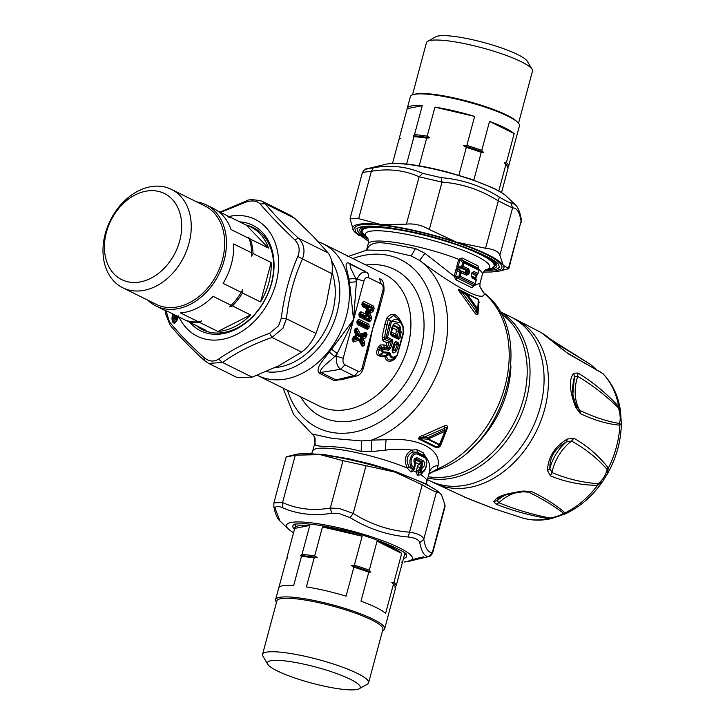<?xml version="1.0" encoding="UTF-8"?>
<svg xmlns="http://www.w3.org/2000/svg" width="725" height="725" viewBox="0 0 725 725"><rect width="100%" height="100%" fill="white"/><g stroke="black" fill="none" stroke-linecap="round" stroke-linejoin="round"><path stroke-width="1.09" d="M396.339 330.817L395.723 334.225L391.509 332.132L392.651 327.89L396.14 329.621L396.339 330.817L398.351 331.379L397.409 336.418L395.723 334.225L396.947 336.545L398.75 337.814L398.614 339.327L391.192 335.648L390.612 333.572L391.808 327.609L394.11 323.758C396.312 323.006 398.324 324.002 400.146 326.757L401.142 332.24L399.955 338.203L398.614 339.327M394.844 345.055L394.853 344.529L393.757 345.245L394.726 344.574L394.21 344.312M368.599 308.388L367.412 310.889L368.644 309.747L368.735 308.089L367.629 307.019L368.735 308.089M366.868 315.728L366.397 316.635L365.454 316.281L364.983 316.897L366.333 317.052L367.049 315.701L366.678 314.07A1.577 1.387 -7.5 0 0 366.605 313.771M391.699 328.081L392.134 328.733M390.884 333.908L392.071 327.99L393.738 325.172L398.958 327.763L398.107 328.053L393.258 325.652L392.651 327.89M390.902 334.316L392.116 327.917L393.738 325.172L392.859 325.888M400.146 326.757L398.958 327.763L399.937 331.896L398.351 331.379L398.107 328.053L396.14 329.621M392.352 349.223L393.403 349.667L395.034 345.037L397.309 344.257L395.352 350.048L393.403 349.667L392.479 350.592M359.228 314.741L368.817 319.625L369.261 317.976L371.454 318.429L371.381 316.825L368.527 317.849L369.243 317.568L367.684 313.708L367.004 314.07L367.838 310.943L369.125 311.868L368.563 313.952L370.022 317.559L369.061 320.459A1.577 1.178 116.4 0 1 369.315 321.827L359.473 316.943L358.848 314.677L359.328 312.91L359.926 312.937A1.577 1.178 -63.6 0 0 360.869 311.714L366.324 314.414A1.577 0.788 158 0 0 366.578 313.68A1.577 0.788 158 0 0 366.487 313.544M367.684 313.708L368.246 311.623L371.472 309.738L371.943 310.382A1.577 1.106 62.3 0 1 372.75 311.741L369.922 313.218A1.577 0.788 -22 0 1 368.563 313.952L367.684 313.708M366.569 314.188L367.049 315.701M360.914 336.436L363.805 335.467L364.476 335.829L365.69 334.171L365.391 333.6L359.319 335.784L358.513 335.385L359.129 335.022A1.577 0.689 59.7 0 0 359.926 335.421A1.577 1.16 -108.5 0 0 360.434 334.162L365.889 332.34L365.391 333.6L359.319 335.784L359.065 336.409L363.995 334.76L364.494 334.044L364.802 334.624L363.805 335.467L364.24 336.137L361.267 337.134L360.66 339.391L360.008 339.817L360.914 336.436L362.228 337.415L361.621 339.672A1.577 0.888 -28.2 0 0 362.926 338.811L364.557 341.847A1.577 0.888 151.8 0 1 363.252 342.708L364.702 343.623L364.158 345.662L362.237 345.363A1.577 0.888 151.8 0 1 362.319 345.481L362.319 345.481A1.577 0.888 151.8 0 1 362.138 346.36L358.821 340.188A1.577 0.888 151.8 0 0 359.002 339.3A1.577 1.577 0 0 0 358.83 339.046A1.577 0.988 140.5 0 0 358.123 338.783L352.658 340.614L353.093 337.714M354.869 330.237L355.368 329.522L358.513 335.385L357.86 335.811L355.005 330.491M356.383 334.705L355.531 337.596L352.867 338.484M353.03 337.886L355.821 336.799A1.577 1.55 15.2 0 0 356.646 335.811L355.531 337.596M352.45 339.264L352.549 340.043L357.733 338.312L357.38 337.614L358.712 338.928M352.25 339.472L353.356 342.01L358.821 340.188A1.577 1.16 71.5 0 0 358.123 338.783L357.733 338.312L358.531 338.711M401.142 332.24L399.937 331.896L398.75 337.814L399.955 338.203M394.554 343.197L395.025 342.508L394.327 342.617L395.796 341.412L398.134 342.572A1.577 1.178 116.4 0 1 397.363 343.668L397.309 344.257L398.605 344.737L396.62 350.583C393.485 354.271 392.062 353.573 392.352 348.462L394.327 342.617L395.796 341.412M396.62 350.583L395.352 350.048L392.669 351.072L392.134 350.347M362.201 303.63L371.146 308.071L370.792 309.394L371.943 310.382L369.125 311.868A1.577 1.106 62.3 0 1 369.922 313.218L371.381 316.825M367.838 310.943L370.792 309.394L371.472 309.738L371.762 307.518L372.577 307.327L374.145 308.37L373.556 310.563L372.142 310.092L372.732 307.898L371.146 308.071L371.762 307.518L362.4 302.878M365.645 311.913L367.339 310.363A1.577 1.541 -106.2 0 0 367.475 307.781L362.029 305.08L362.138 302.416L362.736 302.443A1.577 1.178 -63.6 0 0 363.687 301.219L373.529 306.104L372.577 307.327L362.346 302.742L363.687 301.219M359.591 313.372L365.454 316.281L365.373 315.647A1.577 1.387 -7.5 0 0 366.678 314.07A1.577 1.577 0 0 0 366.578 313.68L365.889 311.125M367.004 314.07L368.527 317.849L368.436 319.924L370.865 320.631L369.315 321.827M357.198 322.317L366.143 326.757L367.421 327.736L367.031 328.035A1.577 1.178 -63.6 0 1 367.285 329.404L357.434 324.519L356.818 322.253L357.298 320.486L358.839 319.29A1.577 1.178 116.4 0 1 357.887 320.522L367.738 325.407L367.421 327.736L368.826 328.208L367.285 329.404M357.362 321.71L366.306 326.141L367.067 326.159L366.913 325.597L368.69 324.175L369.306 326.44L367.067 326.159L366.406 327.51L367.031 328.035L357.09 322.987M357.09 322.888L366.406 327.51L366.913 325.597L357.561 320.958M360.008 339.817L361.766 343.088L363.252 342.708L361.621 339.672L360.66 339.391L362.473 342.753L362.183 344.393L362.745 345.191L362.237 345.363L359.056 339.436M364.24 336.137L364.911 336.518A1.577 1.16 71.5 0 1 365.608 337.913L362.926 338.811A1.577 1.16 71.5 0 0 362.228 337.415L364.911 336.518L364.24 336.137M354.552 330.727L354.697 332.503L355.096 328.688L355.812 328.851L354.86 329.694M354.924 331.733L356.428 334.542A1.577 0.888 151.8 0 1 356.51 334.651A1.577 1.577 0 0 1 356.646 335.811A1.577 1.55 15.2 0 0 356.555 334.769M362.745 345.191L363.288 343.152L361.766 343.088L361.675 344.574L362.183 344.393L358.585 338.212M362.373 345.562L359.002 339.3A1.577 0.888 151.8 0 0 358.92 339.182A1.577 0.988 140.5 0 0 358.83 339.046L358.395 338.512M390.857 333.527L391.192 335.648M393.738 325.172L394.11 323.758M398.134 342.572L398.605 344.737M365.835 311.215L365.608 312.656L365.953 311.088A1.577 1.106 -117.7 0 0 366.352 309.874L367.729 309.149A1.577 1.178 116.4 0 0 367.475 307.781L361.929 304.808M360.869 311.714L359.537 313.236L365.373 315.647A1.577 1.178 -63.6 0 0 366.324 314.414L365.608 312.656L366.352 309.874M357.117 327.99L355.096 328.688L355.812 328.851A1.577 0.888 151.8 0 0 357.117 327.99L360.434 334.162A1.577 0.888 -28.2 0 1 359.129 335.022L355.812 328.851M354.878 331.615L356.51 334.651A1.577 0.888 151.8 0 1 356.328 335.539A1.577 1.16 -108.5 0 1 355.821 336.799L352.903 338.004M387.848 346.958L389.388 347.873L388.047 348.562L382.601 347.819L381.468 350.211L379.374 349.885L380.19 348.082L381.558 347.429L387.114 348.018L385.927 345.453L386.878 342.771L391.554 340.786L389.388 347.873L390.548 348.372L388.5 350.166L388.047 348.562L387.114 348.018L389.361 342.001L391.627 341.312L392.814 341.756L390.548 348.372M382.601 350.737L381.468 350.211L382.365 352.64L388.763 353.374L389.144 352.477L390.44 353.791L386.461 355.821L379.818 354.652L382.365 352.64L383.19 349.414L388.5 350.166M385.836 355.332L388.763 353.374L389.343 354.072C390.267 358.096 392.415 359.02 395.778 356.845L395.823 356.111C392.896 358.032 391.101 357.262 390.44 353.791M395.823 356.111L397.246 354.724L395.778 356.845L397.246 354.724L403.472 332.558L403.209 327.192L401.487 322.951L390.576 320.93L388.863 325.317L386.316 336.871L386.742 338.394L391.554 340.786L392.325 339.69L392.814 341.756M391.437 321.755L388.373 319.218L393.829 315.438L400.427 321.13L403.227 327.229L403.526 332.476L397.273 354.724L403.209 332.168L402.964 327.473C399.656 318.973 395.814 317.061 391.437 321.755L387.513 337.297L392.325 339.69M382.873 351.779L389.144 352.477M361.666 304.183L361.929 304.917M366.56 336.681L365.146 336.21L365.69 334.171L367.104 334.642L365.608 337.913M355.603 328.488L354.761 331.053M353.356 342.01L352.142 339.708L353.637 336.436A1.577 1.16 71.5 0 1 353.138 337.696L352.803 337.959M352.142 339.708L352.395 340.714M414.31 467.852L413.051 468.631A1.577 1.033 -56.6 0 0 413.975 467.48L414.392 467.797A1.577 1.577 0 0 1 414.174 468.278L415.18 464.87L415.026 459.269L416.377 459.016L422.657 462.124L421.515 462.804L414.745 459.577M423.572 460.946C425.258 463.574 424.923 465.822 422.557 467.707L421.986 466.275L420.727 467.716L419.938 470.643L420.545 472.347A1.577 1.296 -72.9 0 0 421.361 471.141C425.657 473.062 428.883 459.541 424.478 457.575L424.234 456.243L417.953 453.125L418.126 454.43C412.253 451.294 407.994 464.308 413.975 467.48L414.763 464.553L415.099 464.924L414.22 462.015L415.334 462.396L415.189 459.659L417.219 457.801L423.572 460.946L422.657 462.124L421.986 466.275L421.18 465.468L421.515 462.804L418.688 464.063L417.346 466.664L416.141 472.174L418.135 471.893L418.651 471.06L416.386 470.28M382.601 347.819L383.19 349.414L378.287 347.202L380.398 344.955L381.558 347.429L382.601 347.819M389.153 342.046L389.044 341.557L386.878 342.771L382.981 340.841L384.223 339.164L386.942 324.682L390.068 325.652M382.981 340.841L382.093 336.826L384.078 337.56L386.316 336.871L387.513 337.297A1.577 1.178 -63.6 0 1 386.742 338.394L384.223 339.164L389.216 341.502M381.187 301.727L372.55 329.05L378.667 311.125L383.96 291.368C384.295 283.52 382.809 279.306 379.51 278.726L381.187 283.892L368.327 277.521A5.256 3.933 -63.6 0 0 366.66 272.346C362.872 271.159 359.7 273.407 357.144 279.089L363.914 281.055L353.573 319.643L331.561 349.223L337.197 353.519L334.723 356.537L329.25 352.033C323.685 359.763 314.895 368.146 319.218 373.167L320.885 372.442C318.819 368.907 328.724 362.373 334.723 356.537L336.463 356.256L343.233 358.222C342.581 361.376 343.152 363.569 344.937 364.802L340.678 369.288C337.252 366.796 335.847 362.455 336.463 356.256L337.197 353.519L353.573 319.643L356.41 281.835L349.486 282.315L348.798 279.071C347.547 270.688 343.433 261.662 348.734 263.012L366.478 272.265M348.335 377.997L334.406 380.697A5.256 3.933 116.4 0 1 336.074 379.972L341.221 379.755L356.528 375.976L353.537 375.659A5.256 3.933 -63.6 0 0 357.797 371.182L344.937 364.802M363.279 368.554L363.279 368.536C361.648 373.013 359.401 375.487 356.528 375.976L356.573 375.958M383.96 291.368L382.891 290.471L372.55 329.05L368.572 348.779L363.279 368.536L362.21 367.638C361.222 370.62 359.754 371.798 357.797 371.182M366.66 272.346A5.256 3.933 -63.6 0 0 366.651 272.346L349.921 264.072A5.256 3.933 116.4 0 1 348.734 263.012M422.557 467.707L422.149 468.214L419.621 467.444L421.18 465.468L415.334 462.396L415.18 465.595L414.736 465.024M414.627 463.773C413.178 460.003 414.048 458.01 417.219 457.801M386.769 347.665L387.667 346.822L385.927 345.453L383.806 344.919L384.549 349.486M378.287 347.202L377.489 348.988L379.374 349.885C377.924 352.377 378.078 353.963 379.818 354.652L379.048 355.903L379.592 356.029L383.996 352.051M395.778 356.845L394.491 358.195C390.068 361.249 387.386 360.461 386.461 355.821L385.791 355.359L384.848 356.727L379.592 356.029M386.343 355.857L384.848 356.727C386.389 361.748 389.588 362.618 394.463 359.319L394.491 358.195L396.14 356.501M382.093 336.826L384.93 324.129L386.942 324.682L388.373 319.218L386.942 317.958C392.587 311.224 397.925 313.871 402.955 325.897L402.556 326.25M348.798 279.071L355.676 278.364L350.9 268.585L349.921 264.072L366.632 272.337M386.062 439.722C417.138 437.012 441.226 448.947 438.054 465.504L437.293 468.993L431.33 472.464L444.425 467.417C508.995 439.821 535.449 329.929 483.367 292.528L484.318 293.462C484.554 303.666 451.34 284.381 419.567 260.384A102.424 76.633 116.4 0 1 444.652 350.773A102.424 76.633 116.4 0 1 379.827 436.631A102.424 76.633 116.4 0 1 371.399 440.147L386.062 439.722L385.247 450.162C395.188 448.993 404.015 448.947 411.746 450.035L412.724 452.001L417.237 452.291L417.953 453.125C411.256 449.745 406.417 464.761 413.051 468.631L411.039 472.048L413.477 470.86L414.211 469.202L413.73 468.912M426.581 484.246L426.853 481.599A59.088 10.186 -165 0 0 420.745 474.766L417.491 475.256L416.141 472.174A59.088 10.186 15 0 0 413.477 470.86L413.322 469.483M380.398 344.955L383.806 344.919M377.489 348.988C376.021 352.722 376.547 355.023 379.048 355.903M403.028 332.657L403.462 333.319L397.237 355.458L396.711 355.114M397.237 355.458L394.463 359.319M403.462 333.319L403.635 331.425M403.462 328.289L402.955 325.897M384.93 324.129L386.942 317.958M331.561 349.223L329.25 352.033M362.21 367.638L372.55 329.05L365.282 361.077M365.11 271.603L363.914 270.552M343.233 358.222L353.573 319.643L349.486 282.315M417.491 475.256L419.095 472.745L418.135 471.893M411.039 472.048L407.269 468.078L409.09 466.782L412.561 469.51L413.631 468.731M423.744 471.286L420.745 474.766L421.56 472.963L419.095 472.745L423.318 471.658L421.56 472.963M311.614 453.442L312.702 451.004A59.088 10.186 15 0 1 360.561 453.515A59.088 10.186 -165 0 1 407.269 468.078C403.617 460.139 405.103 454.122 411.746 450.035L417.056 449.745L417.237 452.291L423.563 455.427L425.339 457.203C428.566 461.417 425.629 471.042 423.318 471.658M477.177 298.754L458.726 289.329A2.628 1.967 -63.6 0 0 459.351 289.909L477.875 299.09A1.577 1.178 116.4 0 1 478.301 299.516L477.775 308.959L467.099 293.96L478.301 299.516L478.754 300.395L478.128 310.055A1.577 1.332 -169.5 0 0 477.775 308.959L476.76 309.566L478.083 310.228L477.512 312.076C476.941 313.535 476.506 313.309 476.189 311.424L462.296 292.501L466.257 294.459L467.099 293.96A1.577 1.178 116.4 0 0 466.673 293.534L466.257 294.459L476.76 309.566L476.189 311.424L474.449 312.421C476.135 314.822 477.313 315.402 477.974 314.17L477.431 312.33L478.092 310.209A1.577 1.332 -169.5 0 0 478.128 310.055A1.577 1.577 0 0 1 478.092 310.209M439.468 444.461L444.987 431.339L428.257 438.906L439.468 444.461A1.577 1.178 116.4 0 1 438.843 444.769L440.338 443.963A1.577 1.051 -152.8 0 1 440.32 443.999A1.577 1.051 -152.8 0 1 439.468 444.461M426.01 458.3L425.512 457.43M417.056 449.745L423.291 452.835L423.563 455.427L425.33 457.194M412.724 452.001C406.788 455.209 405.583 460.139 409.09 466.782M478.754 300.395A1.577 1.577 0 0 0 477.875 299.09L478.745 300.657M444.008 426.037C446.609 425.031 447.778 425.611 447.533 427.786L446.219 428.837L445.793 430.704L446.219 428.837C446.537 427.016 446.093 426.798 444.905 428.176L423.472 437.411L427.859 437.773L428.257 438.906A1.577 1.178 -63.6 0 1 427.641 439.205L427.859 437.773L444.47 430.052L444.905 428.176L444.008 426.037L422.82 435.507L423.472 437.411C420.708 437.528 419.403 437.909 419.539 438.534L427.641 439.205L438.843 444.769L437.356 447.37A2.628 1.967 -63.6 0 0 436.459 447.778L418.633 438.933L419.539 438.534L437.356 447.37L440.338 443.963L445.793 430.704L444.47 430.052L444.987 431.339A1.577 0.97 -162 0 0 445.775 430.804L445.775 430.804A1.577 1.577 0 0 0 445.812 430.686M440.32 443.999A1.577 1.577 0 0 1 440.292 444.062L445.775 430.804A1.577 0.97 -162 0 0 445.793 430.704M283.076 388.083L293.589 414.464L312.013 433.94L332.467 438.435L361.666 440.936L371.399 440.147L371.862 451.557L361.104 451.476C338.72 444.642 319.498 447.688 315.348 445.014L315.003 442.413C315.293 438.616 314.967 436.459 314.025 435.933L315.348 445.014M313.961 435.852L312.013 433.94M367.339 237.782L362.708 233.187A69.065 11.899 15 0 1 361.585 230.015A69.065 11.899 15 0 1 389.497 227.804M361.585 230.015L362.074 228.185A69.065 11.899 15 0 1 362.727 227.115M385.247 450.162L371.862 451.557M423.291 452.835L425.738 456.977C429.372 461.526 430.587 466.547 429.39 472.057L426.853 481.599M483.367 292.528L479.896 286.819L484.318 293.462A102.424 76.633 -63.6 0 1 505.588 383.888A102.424 76.633 -63.6 0 1 441.38 467.154A102.424 76.633 -63.6 0 1 437.293 468.993L428.973 473.688M459.36 289.918L462.296 292.501L460.91 293.353C458.916 291.242 458.191 289.9 458.726 289.329M447.533 427.786L441.017 444.534L439.368 445.676L440.292 444.062M471.948 249.898A69.065 11.899 15 0 1 495.021 265.767A69.065 11.899 15 0 1 492.456 267.96L490.1 268.676A68.286 11.763 -165 0 0 417.518 233.613A68.286 11.763 15 0 0 364.394 234.991M495.474 262.686A69.065 11.899 15 0 1 495.51 263.936L495.021 265.767M479.896 286.81L480.041 283.094L473.325 285.958L457.103 277.92L456.016 279.877L454.131 276.261L455.427 276.66L459.161 275.881L459.487 277.421L457.103 277.92L455.427 276.66L458.245 267.661L456.949 268.15L456.813 266.256L458.68 259.333L459.886 259.994L458.599 259.586M457.81 269.292L456.949 268.15L455.916 269.582L460.085 272.419L466.8 275.255L466.646 273.978L465.332 272.772L466.383 271.902L465.994 270.325L460.221 267.833L459.568 270.262L457.81 269.292M477.974 314.17L478.826 302.08M476.543 298.165L477.639 298.972M478.772 300.803L479.107 302.37M474.449 312.421L460.91 293.353M422.82 435.507C420.074 436.187 418.678 437.338 418.633 438.933M441.017 444.534C440.601 446.373 439.078 447.452 436.459 447.778M454.131 276.261L424.977 253.36L419.567 260.384L411.229 255.961L387.322 250.397L366.841 250.08L347.719 256.65M424.977 253.36L415.507 248.467C392.252 244.851 375.514 238.616 368.454 246.808L367.176 249.844M428.167 476.697A90.607 67.787 -63.6 0 0 467.208 470.425A90.607 67.787 -63.6 0 0 503.911 439.287A90.607 67.787 -63.6 0 0 500.767 313.381M368.454 246.808L366.705 250.107M471.957 273.488L473.833 271.313L471.975 273.234L472.963 272.464L476.887 274.73L477.938 273.787L478.862 270.325A1.577 1.577 0 0 0 478.799 269.31L478.464 268.83A1.577 1.359 122 0 1 478.708 270.144L478.464 268.83L463.746 261.535L462.767 262.423L459.886 259.994L458.1 266.664L461.834 265.885L462.169 267.425L458.245 267.661L458.1 266.664L456.813 266.256M466.8 275.255L469.084 273.66L467.833 273.234L466.646 273.978L459.568 270.262L465.332 272.772A1.577 1.087 114.6 0 1 465.994 270.325L467.743 269.881L462.169 267.425A1.577 0.952 -67.5 0 0 462.903 266.229L461.834 265.885L462.767 262.423L463.828 262.767A1.577 0.952 112.8 0 0 463.746 261.535L462.024 260.076L462.106 257.964L458.68 259.333A59.088 10.186 15 0 0 416.05 246.428A59.088 10.186 15 0 0 368.191 243.917L366.524 250.143M478.273 268.966L478.156 268.078L462.024 260.076L459.877 259.84M462.106 257.964L478.002 265.848L478.464 268.83M475.192 283.837L475.256 283.783A1.577 1.577 0 0 1 475.011 284.291L474.204 284.726A1.577 1.359 -57.5 0 0 475.102 283.602L460.221 276.225L461.154 272.763A1.577 0.952 112.8 0 0 461.073 271.531L460.085 272.419L459.161 275.881L460.221 276.225A1.577 0.952 -67.5 0 1 459.487 277.421L474.204 284.726L472.093 287.852L456.016 279.877M455.427 276.642L454.131 276.243L455.916 269.582M473.797 285.759L472.093 287.852M478.373 269.102L478.002 265.848M467.743 269.881L468.314 271.422L469.573 271.848L468.549 268.694L467.743 269.881M476.47 275.989L475.636 279.361M472.075 277.874L476.026 280.14L475.256 283.783L476.189 280.321A1.577 1.577 0 0 0 476.117 279.306L475.79 278.826A1.577 1.359 122 0 1 476.026 280.14L475.79 278.826L471.866 276.569L471.259 274.739L472.075 277.874L471.558 274.993L472.301 272.564M473.833 271.313L477.784 273.606L478.708 270.144L463.828 262.767L462.903 266.229L468.549 268.694M475.79 278.826L476.044 276.488L475.591 278.056M476.47 275.772L476.887 274.73A1.577 1.359 -57.5 0 0 477.784 273.606L477.938 273.787A1.577 1.577 0 0 1 477.693 274.304L477.875 273.842M471.458 275.6A1.577 1.26 -61.5 0 0 471.631 275.899L475.609 278.128M471.449 275.718L471.866 276.569M475.518 278.164L476.162 275.745L472.283 273.443A1.577 1.26 -61.5 0 0 471.884 273.76M196.547 325.697A56.459 42.24 -63.6 0 0 200.716 328.18A56.459 42.24 -63.6 0 0 205.22 330.002L187.113 321.021A56.459 42.24 -63.6 0 0 199.801 322.489L217.908 331.47A56.459 42.24 -63.6 0 0 250.56 314.922L232.453 305.941A56.459 42.24 -63.6 0 0 242.467 292.972L260.583 301.953A56.459 42.24 -63.6 0 0 271.141 262.522L253.034 253.542A56.459 42.24 -63.6 0 0 252.391 247.234A56.459 42.24 -63.6 0 0 250.361 239.096L268.477 248.077A56.459 42.24 -63.6 0 0 250.886 227.016A56.459 42.24 -63.6 0 0 246.382 225.194L228.275 216.213A56.459 42.24 -63.6 0 0 227.442 215.959M147.809 300.186A56.459 42.24 -63.6 0 0 155.984 306.004L163.252 309.602A56.459 42.24 -63.6 0 0 167.756 311.424L185.863 320.405A56.459 42.24 -63.6 0 0 198.55 321.873L201.586 320.958L199.801 322.489M198.55 321.873L180.443 312.892A56.459 42.24 -63.6 0 0 213.096 296.344L231.203 305.325L229.417 306.856L232.453 305.941M217.908 331.47L250.56 314.922M260.583 301.953L271.141 262.522M253.034 253.542L251.629 256.142L251.783 252.925L233.677 243.944A56.459 42.24 -63.6 0 1 223.11 283.375L241.226 292.356L242.63 289.746L242.467 292.972M105.025 254.765A48.058 35.96 -63.6 0 0 149.885 278.735A48.058 35.96 -63.6 0 0 181.105 218.37A48.058 35.96 -63.6 0 0 136.246 194.4A48.058 35.96 -63.6 0 0 105.025 254.765M251.783 252.925A56.459 42.24 -63.6 0 0 251.14 246.618A56.459 42.24 -63.6 0 0 249.119 238.48L248.104 237.102L250.361 239.096M217.6 210.921L227.025 215.597L229.281 217.6L228.275 216.213M155.984 306.004A56.459 42.24 -63.6 0 0 206.009 292.556A56.459 42.24 -63.6 0 0 225.765 234.039A56.459 42.24 -63.6 0 0 206.154 204.831L213.422 208.428A56.459 42.24 -63.6 0 1 231.003 229.499L249.119 238.48M268.477 248.077L246.382 225.194M190.566 217.799A54.892 41.062 -63.6 0 0 171.508 189.406A54.892 41.062 -63.6 0 0 122.878 202.474A54.892 41.062 -63.6 0 0 103.675 259.369A54.892 41.062 -63.6 0 0 122.742 287.752A54.892 41.062 -63.6 0 0 171.363 274.684A54.892 41.062 -63.6 0 0 190.566 217.799M231.203 305.325A56.459 42.24 -63.6 0 0 241.226 292.356M206.154 204.831A56.459 42.24 -63.6 0 0 196.575 201.84M122.742 287.752L156.147 304.319A54.892 41.062 -63.6 0 0 204.776 291.251A54.892 41.062 -63.6 0 0 223.98 234.365A54.892 41.062 -63.6 0 0 204.921 205.972L171.508 189.406M196.158 325.507A56.985 42.639 -63.6 0 0 202.511 329.657A56.985 42.639 -63.6 0 0 235.924 328.606A56.985 42.639 -63.6 0 0 259.006 309.013A56.985 42.639 -63.6 0 0 253.152 227.55A56.985 42.639 -63.6 0 0 246.002 225.004M219.947 212.081L245.938 201.169C248.004 199.275 253.315 199.266 261.843 201.133L265.123 203.671C273.289 213.739 284.436 225.285 298.564 238.307C304.11 243.972 305.397 250.895 302.407 259.088C294.096 277.503 288.758 297.395 286.411 318.773L282.968 328.208L271.993 337.442L269.655 333.219L278.59 325.806L281.273 318.166C284.019 296.163 289.529 275.609 297.794 256.514C300.313 250.025 299.28 244.443 294.694 239.757C280.376 226.127 268.866 214.201 260.157 203.97C257.003 200.644 252.101 200.073 245.44 202.266L220.654 212.434M245.938 201.169L245.44 202.266M236.948 377.462L252.164 377.163L278.953 365.672L301.591 352.114C307.59 347.71 312.393 341.484 316.009 333.446L326.078 304.636L331.996 273.769L297.794 256.514M316.009 333.446L286.411 318.773L281.273 318.166M331.996 273.769C332.993 264.607 331.715 257.683 328.153 252.98L313.517 236.694L294.722 218.343L265.123 203.671L260.157 203.97M328.153 252.98L298.564 238.307L294.694 239.748M269.655 333.219C249.699 340.614 232.68 349.233 218.597 359.093C213.721 362.174 208.818 361.603 203.87 357.389C189.207 344.203 177.698 332.277 169.333 321.601L166.034 310.817M178.577 316.046L177.534 319.553L174.698 323.223L177.534 319.127L178.486 315.928L177.589 319.063L175.069 322.48C173.212 322.398 172.496 320.432 172.903 316.598L173.42 314.233M172.931 313.988L172.16 316.317C171.68 320.794 172.523 323.096 174.698 323.223M174.571 314.804L174.353 317.024L175.296 318.665L176.583 316.426L176.175 315.973L174.888 318.202M174.471 314.75L174.335 316.707M172.595 314.677L173.166 315.103L172.903 316.598L172.16 316.317M177.534 319.553L177.589 319.063L177.534 319.553M177.054 315.81L176.583 316.426L177.018 317.16L177.054 315.81M174.299 316.816L174.199 317.749L175.74 319.399L178.006 316.508M301.591 352.114L271.993 337.442C252.545 344.312 236.069 352.658 222.566 362.482L218.597 359.093M252.164 377.163L222.566 362.482L208.592 363.397L204.314 360.37L203.87 357.389M208.592 363.397L203.906 360.126C189.66 347.003 178.35 335.276 169.976 324.963L169.333 321.601M294.722 218.343L290.19 215.189M176.429 321.257L176.51 320.604C174.308 322.145 173.529 320.586 174.163 315.937L174.435 316.408M176.51 320.604L178.368 316.689M174.245 318.52L176.275 319.997L177.552 317.767M176.275 319.997L174.19 317.45M174.517 315.692L173.402 315.384L174.163 315.937M177.716 319.018L177.797 318.375M403.725 557.616A56.459 9.733 -165 0 0 403.852 557.28A56.459 9.733 -165 0 0 403.916 556.927L396.149 585.909A56.459 9.733 -165 0 0 393.929 582.402L401.695 553.411A56.459 9.733 -165 0 0 377.054 541.194L369.288 570.185A56.459 9.733 -165 0 0 363.252 568.047A56.459 9.733 -165 0 0 354.38 565.201L362.147 536.219A56.459 9.733 -165 0 0 322.462 526.939L314.695 555.921A56.459 9.733 -165 0 0 302.008 554.453L309.774 525.471A56.459 9.733 -165 0 0 294.776 528.054A56.459 9.733 -165 0 0 294.722 528.407L286.955 557.398A56.459 9.733 -165 0 0 287.263 558.64M394.763 587.132L396.149 585.909M382.555 630.678A56.459 9.733 -165 0 0 384.667 628.883L387.784 617.256A56.459 9.733 -165 0 0 387.839 616.893L395.605 587.912A56.459 9.733 -165 0 0 395.152 586.398A56.459 9.733 -165 0 0 393.385 584.395L385.618 613.386A56.459 9.733 -165 0 0 360.987 601.17L368.753 572.179A56.459 9.733 -165 0 0 362.718 570.049A56.459 9.733 -165 0 0 353.845 567.204L351.181 565.518A55.417 9.552 15 0 1 362.582 569.116A55.417 9.552 15 0 1 370.847 572.088L369.288 570.185M309.774 525.471L294.722 528.407M401.695 553.411L377.054 541.194M393.929 582.402L391.835 582.501A55.417 9.552 15 0 1 394.409 585.157L395.152 586.398M295.356 678.174A48.058 8.283 -165 0 0 359.165 688.75A48.058 8.283 -165 0 0 332.304 672.039A48.058 8.283 -165 0 0 285.858 661.01A48.058 8.283 -165 0 0 267.752 664.254A48.058 8.283 -165 0 0 295.356 678.174M351.181 565.518L354.38 565.201M353.845 567.204L346.079 596.186A56.459 9.733 -165 0 0 306.394 586.915L314.161 557.924L317.36 557.607L314.695 555.921M362.147 536.219L322.462 526.939M317.36 557.607A55.417 9.552 -165 0 0 300.63 555.676L301.473 556.456L293.707 585.438A56.459 9.733 -165 0 0 278.708 588.02L275.591 599.657A56.459 9.733 -165 0 0 276.524 602.267M278.835 587.685L286.42 559.392L287.798 558.178L286.955 557.398M300.63 555.676L302.008 554.453M314.161 557.924A56.459 9.733 -165 0 0 301.473 556.456M359.165 688.75L367.339 684.192A54.892 9.461 -165 0 0 368.59 682.814A54.892 9.461 -165 0 0 336.663 665.106A54.892 9.461 -165 0 0 262.55 654.403A54.892 9.461 -165 0 0 262.939 656.216L267.752 664.254M370.847 572.088L368.753 572.179M391.835 582.501L393.385 584.395M384.667 628.883A56.459 9.733 -165 0 0 351.833 610.668A56.459 9.733 -165 0 0 275.591 599.657M368.59 682.814L382.918 629.336A54.892 9.461 -165 0 0 350.991 611.628A54.892 9.461 -165 0 0 276.877 600.925L262.55 654.403M404.378 555.314A56.985 9.824 -165 0 0 405.23 554.172A56.985 9.824 -165 0 0 405.284 553.574M295.392 524.13A56.985 9.824 -165 0 0 295.138 524.673A56.985 9.824 -165 0 0 295.302 526.087M401.804 562.156L402.538 562.065M401.704 562.083L402.511 562.011M405.801 561.73L404.333 562.02M420.736 558.35L418.932 558.812C414.917 559.754 414.691 559.736 418.243 558.767L410.142 560.905C408.175 560.815 408.728 560.488 411.809 559.936L422.539 557.289C425.312 556.909 424.714 557.262 420.736 558.35L420.4 557.888L422.349 557.335M405.755 561.703A0.788 0.598 84.5 0 1 405.402 561.911L405.402 561.911A0.788 0.788 0 0 0 405.792 561.757L405.891 561.685M404.958 561.92L405.429 561.667M404.786 561.793L405.32 561.648L404.786 561.793M405.692 561.685L406.227 561.531L405.692 561.685M407.613 561.585L408.637 561.368A65.205 11.238 15 0 0 410.142 560.905L409.643 560.443L423.373 556.873M273.814 506.394L273.914 502.806L282.587 502.561C297.223 509.158 313.137 510.989 330.328 508.053L339.282 508.497L353.238 513.4L350.13 517.623L338.938 513.481L331.651 513.309C313.762 516.1 297.322 514.215 282.333 507.636C277.376 505.66 275.047 506.123 275.364 509.022L279.968 521.03C277.213 518.683 275.165 513.808 273.814 506.394L275.364 509.022M286.23 456.822L295.737 454.448A78.264 13.485 -165 0 1 320.042 454.611L343.016 460.683L394.962 472.084A78.264 13.485 -165 0 0 320.042 454.611L295.283 455.191L282.587 502.561L282.333 507.636M343.016 460.683L330.328 508.053L331.651 513.309M428.593 556.428L428.375 556.646C429.726 556.809 431.176 555.504 432.707 552.731L428.593 556.428C424.651 556.682 421.705 552.115 419.775 542.708C418.887 539.663 415.044 537.769 408.257 537.007C387.703 535.295 368.327 528.833 350.13 517.623M418.932 558.812L420.4 557.888L418.968 558.105M416.268 559.301L418.407 558.612M419.993 557.824L418.216 558.612M412.09 560.47L410.423 560.688M414.383 559.908L414.048 559.455L412.28 560.198L413.078 559.292M415.253 559.528L414.618 559.202L415.253 559.528M414.51 559.573L414.129 559.111L418.461 558.286L418.959 557.561M414.963 559.455L415.516 558.395M414.229 559.736L413.585 559.428L414.229 559.736M365.935 466.021L353.238 513.4C370.72 524.42 389.47 530.682 409.516 532.168L408.257 537.007M422.204 484.798C429.744 489.239 434.502 491.586 436.486 491.858L439.821 493.054A78.264 13.485 -165 0 0 396.611 472.637A78.264 13.485 -165 0 0 394.962 472.084L422.204 484.798L409.516 532.168C417.917 533.464 422.675 535.811 423.79 539.228L419.775 542.708M440.274 493.48L441.643 495.175L445.023 505.135L432.327 552.513C428.203 552.858 425.358 548.426 423.79 539.228L436.486 491.858M295.283 455.191L286.647 456.904M445.005 506.82L445.023 505.135M406.616 164.04L413.957 136.663A56.459 9.733 15 0 1 426.644 138.131L419.222 165.835M392.533 163.379L398.904 139.599L400.282 138.384L399.439 137.596A56.459 9.733 15 0 0 399.747 138.837M498.809 190.956L505.869 164.602A56.459 9.733 15 0 1 507.382 166.215A56.459 9.733 -165 0 1 507.636 166.596A56.459 9.733 -165 0 1 508.089 168.118L501.537 192.587M473.806 180.144L481.237 152.386A56.459 9.733 15 0 0 466.329 147.402L458.862 175.278M466.329 147.402L463.665 145.716A55.417 9.552 15 0 1 483.33 152.286L481.772 150.383L489.538 121.401L514.179 133.618L506.412 162.599A56.459 9.733 15 0 1 507.917 164.212A56.459 9.733 15 0 1 508.633 166.116L516.399 137.134A56.459 9.733 15 0 1 516.336 137.487A56.459 9.733 15 0 1 516.209 137.823M483.33 152.286L481.237 152.386M507.636 166.596L506.902 165.363A55.417 9.552 -165 0 0 506.648 164.983A55.417 9.552 -165 0 0 504.319 162.699L505.869 164.602M504.319 162.699L506.412 162.599M507.246 167.33L508.633 166.116M412.489 94.83L426.454 42.693A54.892 9.461 15 0 1 427.705 41.316L435.888 36.758A48.058 8.283 15 0 1 482.605 42.204A48.058 8.283 15 0 1 527.084 60.918A48.058 8.283 15 0 1 527.302 61.253L532.105 69.292A54.892 9.461 15 0 1 532.494 71.104L518.52 123.241M489.538 121.401A56.459 9.733 15 0 1 514.179 133.618M399.439 137.596L407.205 108.614L422.258 105.678L414.492 134.66L413.114 135.874L413.957 136.663M407.205 108.614A56.459 9.733 15 0 1 407.26 108.261A56.459 9.733 15 0 1 422.258 105.678M474.63 116.417L434.946 107.146A56.459 9.733 15 0 1 474.63 116.417L466.864 145.408A56.459 9.733 15 0 1 481.772 150.383M463.665 145.716L466.864 145.408M434.946 107.146L427.179 136.128L429.843 137.813L426.644 138.131M414.492 134.66A56.459 9.733 15 0 1 427.179 136.128M413.114 135.874A55.417 9.552 15 0 1 429.843 137.813M427.705 41.316A54.892 9.461 15 0 1 481.065 47.542A54.892 9.461 15 0 1 531.851 68.911A54.892 9.461 15 0 1 532.105 69.292M407.26 108.261L410.377 96.624A56.459 9.733 15 0 1 413.703 94.468A56.459 9.733 15 0 1 467.435 101.844A56.459 9.733 15 0 1 517.659 122.326A56.459 9.733 15 0 1 518.801 123.594A56.459 9.733 15 0 1 519.453 125.86L516.336 137.487M413.703 94.468L415.362 94.069A54.892 9.461 15 0 1 467.598 101.237A54.892 9.461 15 0 1 516.418 121.148L517.659 122.326M366.451 169.088L373.42 167.702C390.965 164.738 407.405 166.623 422.729 173.366L441.217 177.679C461.97 179.356 481.346 185.817 499.344 197.073C505.361 200.698 509.204 202.601 510.862 202.764L515.085 204.477C517.831 206.824 519.879 211.7 521.239 219.113L521.094 221.225C519.526 212.035 516.68 207.604 512.557 207.948L510.862 202.764M499.869 255.318C498.8 251.62 494.042 249.264 485.587 248.258L456.56 242.195A78.264 13.485 15 0 1 502.969 264.888A78.264 13.485 15 0 1 503.241 265.287A78.264 13.485 15 0 1 499.308 271.059L508.814 268.694L503.241 265.287L499.869 255.318L512.557 207.948L498.283 200.888C480.802 189.859 462.042 183.597 442.005 182.111L419.095 176.773L422.729 173.366M362.718 172.994L364.883 172.07L371.354 171.281L373.42 167.702M485.587 248.258L499.344 197.073M429.318 229.49C421.56 225.094 413.921 223.309 406.399 224.143L381.64 224.723A78.264 13.485 15 0 1 456.56 242.195L429.318 229.49L442.005 182.111L441.217 177.679M508.814 268.685L521.094 221.225L508.406 268.603M353.655 230.713L355.223 232.453A78.264 13.485 15 0 1 353.673 230.731A78.264 13.485 15 0 1 353.401 230.333L353.655 230.713M358.657 218.651L350.021 218.76L353.401 230.333A78.264 13.485 15 0 1 381.64 224.723L358.657 218.651L371.354 171.281C388.546 168.336 404.459 170.167 419.095 176.773L406.399 224.143M368.844 226.091A70.905 12.216 -165 0 0 361.44 227.677A70.905 12.216 -165 0 0 360.688 232.335A70.905 12.216 -165 0 0 367.285 237.727C368.155 238.099 368.454 240.156 368.191 243.917M485.949 269.664L486.212 269.591A70.905 12.216 -165 0 0 496.308 263.818A70.905 12.216 -165 0 0 495.954 263.284A70.905 12.216 -165 0 0 490.689 258.743M368.463 241.262L355.866 232.254L354.761 228.094A76.161 13.123 15 0 1 423.953 233.133A76.161 13.123 15 0 1 500.966 264.435A76.161 13.123 15 0 1 501.89 267.525L500.939 269.165L492.13 271.975L483.439 272.065M368.028 239.114A73.533 12.669 15 0 1 358.177 231.764A73.533 12.669 15 0 1 357.298 228.774C356.211 228.438 358.195 227.65 363.261 226.408C372.079 225.439 386.008 226.789 405.048 230.477C447.542 238.144 498.138 258.997 498.655 264.915L499.353 266.845A73.533 12.669 15 0 1 484.889 270.425M499.308 271.059A78.264 13.485 15 0 1 494.006 271.775M359.455 235.725A78.264 13.485 15 0 1 355.223 232.453M499.706 311.505A91.395 68.377 116.4 0 1 506.53 440.791A91.395 68.377 116.4 0 1 427.804 478.065M499.625 311.378L511.188 317.106A91.395 68.377 116.4 0 1 520.577 447.76A91.395 68.377 116.4 0 1 429.979 480.865L427.397 479.578M551.335 518.611L551.326 517.922L549.677 517.994L548.671 518.692L551.988 518.475M549.677 517.994C531.053 514.161 514.116 509.068 498.863 502.733L496.127 504.165C511.56 510.436 529.078 515.276 548.671 518.692A84.263 63.039 116.4 0 1 522.544 517.976C531.887 520.65 541.566 520.84 551.571 518.565L565.319 513.871L565.101 512.901L563.37 513.173C562.074 514.596 558.06 516.182 551.326 517.922M496.127 504.165L493.535 501.573L496.525 498.438C499.924 495.547 508.932 493.073 523.55 491.006L531.806 491.604L528.733 492.212C542.617 499.017 554.163 506.005 563.37 513.173M531.806 491.604C545.653 498.419 556.746 505.515 565.101 512.901A84.263 63.039 116.4 0 0 597.545 485.378L598.062 483.747C581.921 482.478 566.542 478.736 551.933 472.528L549.894 468.531C549.45 457.131 555.015 448.213 566.597 441.77L571.572 441.054C585.283 448.684 597.119 458.1 607.061 469.311L608.347 468.069C599.022 455.925 587.522 445.984 573.856 438.235L571.572 441.054A42.023 31.438 116.4 0 0 551.933 472.528L550.402 475.836L547.52 470.67L549.894 468.531A40.265 30.124 116.4 0 1 566.597 441.77L567.249 439.051L573.856 438.235M522.979 491.767L528.733 492.212A42.023 31.438 116.4 0 0 523.459 491.704M523.55 491.006L522.634 491.659M515.548 492.864A42.023 31.438 116.4 0 0 498.863 502.733L497.232 500.603L499.217 497.993L502.978 495.927M493.535 501.573L497.232 500.603A40.265 30.124 116.4 0 1 505.234 495.13M463.429 496.679L494.976 509.077M513.345 318.239A91.395 68.377 116.4 0 1 515.067 319.036A91.395 68.377 116.4 0 1 545.001 407.885A91.395 68.377 116.4 0 1 472.22 486.865A91.395 68.377 116.4 0 1 433.858 482.787A91.395 68.377 116.4 0 1 432.191 481.898M554.081 342.127L590.068 364.195L596.376 369.551M601.088 372.405L568.663 354.045L561.676 348.707L560.869 348.952M561.676 348.707L541.285 332.63M568.663 354.045L561.648 348.562C544.847 334.225 543.904 334.334 541.385 332.684L515.067 319.036M576.384 406.036L579.792 410.377C593.766 417.065 606.961 421.415 619.358 423.436L619.848 425.158C607.559 424.107 594.428 420.264 580.444 413.649L579.792 410.377A42.023 31.438 116.4 0 1 577.689 376.384C591.754 384.603 605.321 395.089 618.398 407.858L618.688 406.471C605.602 392.587 592.017 381.45 577.943 373.049L577.689 376.384L574.472 376.81L573.638 373.203L577.943 373.049M580.444 413.649L575.741 407.35L576.257 405.719L572.768 395.125L574.472 376.81A40.265 30.124 116.4 0 0 573.484 397.635M572.777 395.161L576.257 405.719M575.741 407.35C569.406 391.029 568.699 379.646 573.638 373.203M547.52 470.67C547.846 457.484 554.426 446.944 567.249 439.051M602.892 481.065L597.545 485.378C580.825 485.107 565.11 481.926 550.402 475.836M598.062 483.747C603.001 479.742 606 474.929 607.061 469.311M619.358 423.436C620.772 419.82 620.446 414.627 618.398 407.858M607.233 474.114L608.347 468.069A84.263 63.039 116.4 0 0 619.848 425.158L621.325 423.282M602.502 373.312L602.856 373.602C612.471 383.498 618.353 396.004 620.509 411.129L618.688 406.471A84.263 63.039 116.4 0 0 602.502 373.312M476.416 501.89L475.917 501.682M391.038 334.442L398.46 338.131L396.947 336.545L390.993 333.6M362.038 304.246L367.629 307.019M366.651 313.744L365.826 311.723L367.412 310.889M359.392 314.124L364.983 316.897M359.065 336.409L357.86 335.811M354.833 331.225L356.437 334.207M352.676 339.191L357.38 337.614M394.853 344.529L397.363 343.668L395.025 342.508M359.12 315.303L369.061 320.459L359.12 315.411M365.953 311.088L367.339 310.363A1.577 1.106 -117.7 0 0 367.729 309.149L362.282 306.448M371.454 318.429L370.865 320.631M373.556 310.563L372.75 311.741M373.529 306.104L374.145 308.37M359.473 316.943L358.848 314.677M369.306 326.44L368.826 328.208M358.839 319.29L368.69 324.175M357.434 324.519L356.818 322.253M365.889 332.34L367.104 334.642M354.697 332.503L356.328 335.539L353.637 336.436M364.158 345.662L362.138 346.36M364.557 341.847L364.702 343.623M332.141 272.537A64.344 48.14 -63.6 0 1 292.664 362.672A64.344 48.14 116.4 0 1 275.092 367.575M353.537 375.659L340.678 369.288L320.885 372.442L336.074 379.972L353.537 375.659M382.891 290.471C383.543 287.317 382.972 285.124 381.187 283.892M368.327 277.521C366.37 276.896 364.902 278.074 363.914 281.055M331.642 260.918A68.286 51.085 116.4 0 1 294.577 366.805A68.286 51.085 116.4 0 1 266.048 371.671M422.149 468.214L421.361 471.141L419.938 470.643L418.651 471.06L419.621 467.444L417.346 466.664M355.676 278.364L357.144 279.089L356.41 281.835L355.676 278.364M257.62 375.459L319.118 405.955A73.533 55.018 -63.6 0 0 362.228 404.586A73.533 55.018 -63.6 0 0 409.697 338.24A73.533 55.018 -63.6 0 0 384.458 274.195L322.96 243.7A73.533 55.018 116.4 0 1 348.199 307.744A73.533 55.018 116.4 0 1 300.73 374.091A73.533 55.018 116.4 0 1 257.62 375.459L257.221 375.26M414.211 469.202L415.18 465.595M424.478 457.575L418.126 454.43M319.218 373.167L334.406 380.697M365.962 265.024A82.215 61.507 -63.6 0 1 424.025 323.087A82.215 61.507 -63.6 0 1 369.605 415.253A82.215 61.507 116.4 0 1 300.621 396.783M352.848 258.517A93.742 70.135 116.4 0 1 433.885 312.122A93.742 70.135 116.4 0 1 372.451 425.965A93.742 70.135 116.4 0 1 287.508 390.277M361.666 440.936L361.104 451.476M438.054 465.504C433.559 466.057 430.677 468.241 429.39 472.057M415.507 248.467L411.229 255.961M468.649 451.149A90.607 67.787 -63.6 0 0 510.935 365.871M367.33 237.773A64.344 11.083 15 0 1 417.546 236.631A64.344 11.083 15 0 1 486.167 269.609L490.1 268.676M486.212 269.591C485.288 269.483 484.001 271.114 482.343 274.503A59.088 10.186 -165 0 0 478.844 269.446M467.833 273.234L466.383 271.902L468.314 271.422L467.833 273.234M471.748 272.926L471.259 274.739M469.084 273.66L469.573 271.848M189.832 322.371A58.861 44.044 -63.6 0 0 258.925 309.466A58.861 44.044 -63.6 0 0 272.745 252.798A58.861 44.044 -63.6 0 0 239.667 221.868M228.855 216.503A65.205 48.783 116.4 0 1 275.5 243.709A65.205 48.783 116.4 0 1 261.897 312.602A65.205 48.783 116.4 0 1 179.012 317.006M205.846 330.727A56.985 42.639 -63.6 0 0 206.797 331.416L205.882 330.745M256.052 229.571L257.157 229.907A56.985 42.639 -63.6 0 0 256.016 229.553M403.462 558.603A58.861 10.141 -165 0 0 406.145 554.489C409.997 553.864 373.148 535.657 339.554 529.214C325.208 525.969 313.417 524.139 304.183 523.731C296.063 523.894 292.737 524.148 294.187 524.492A58.861 10.141 -165 0 0 294.459 529.395M428.375 556.646L408.637 561.368A65.205 11.238 15 0 1 407.812 561.549M293.507 532.92L288.595 529.205A65.205 11.238 15 0 1 339.155 527.854A65.205 11.238 15 0 1 411.809 559.936M387.63 163.895A65.205 11.238 -165 0 0 386.407 164.14L387.92 163.832C400.907 162.346 420.917 165.128 447.932 172.188L470.036 178.839L491.94 187.449C498.456 190.458 503.295 193.403 506.458 196.303A65.205 11.238 -165 0 0 450.098 173.103A65.205 11.238 -165 0 0 387.63 163.895M496.525 498.438L499.217 497.993M392.669 351.063L392.687 348.689L394.799 342.544M362.582 302.379L361.956 305.053M359.763 312.874L359.147 315.547M357.733 320.459L357.117 323.123M415.026 459.269L414.473 459.713M414.772 462.722L414.256 462.061M322.96 243.7L318.23 241.67M414.174 468.278L413.304 469.501M459.351 289.909L477.875 299.09M312.702 451.004L315.003 442.413M431.33 472.464L428.674 474.304M473.706 285.84L473.561 286.312M478.21 268.993L478.301 268.132L478.799 269.31M475.011 284.291L473.561 286.303M480.041 283.094L482.343 274.503M476.379 275.844L477.693 274.304M475.537 277.748L476.117 279.306M258.091 230.586L250.886 227.016M207.921 331.76L200.716 328.18M174.517 315.13L174.199 317.749M169.976 324.963L165.844 314.369L165.545 310.635M237.084 377.526L208.619 363.406M290.335 215.271L261.843 201.133M174.245 318.529L174.19 317.695M295.854 524.039L294.776 528.054M404.931 553.266L403.852 557.28M404.224 562.029L405.012 561.957M404.967 561.803L405.882 561.685M288.595 529.205L279.968 521.03M413.096 559.482L414.981 559.156M286.23 456.813L273.914 502.806M445.023 506.748L432.707 552.731M301.038 453.732L322.67 454.367L349.187 458.862L370.674 464.045L395.732 471.612L425.756 483.82L435.589 489.783M506.458 196.303L515.085 204.477M521.139 222.711L521.239 219.113M386.407 164.14L366.669 168.862C365.563 168.499 364.122 169.804 362.346 172.777L350.039 218.696M502.787 496L502.715 496.027C503.513 495.982 503.041 494.658 522.97 491.767M522.544 517.976L494.233 508.805L468.123 498.628L433.858 482.787M550.583 339.3L590.286 364.303L596.702 369.75M602.856 373.602L567.557 353.084M577.082 407.513L576.348 405.882M565.319 513.871C580.063 506.938 592.524 496.09 602.72 481.309L607.396 473.842C616.477 457.702 621.117 440.863 621.325 423.337L620.509 411.129"/></g></svg>
